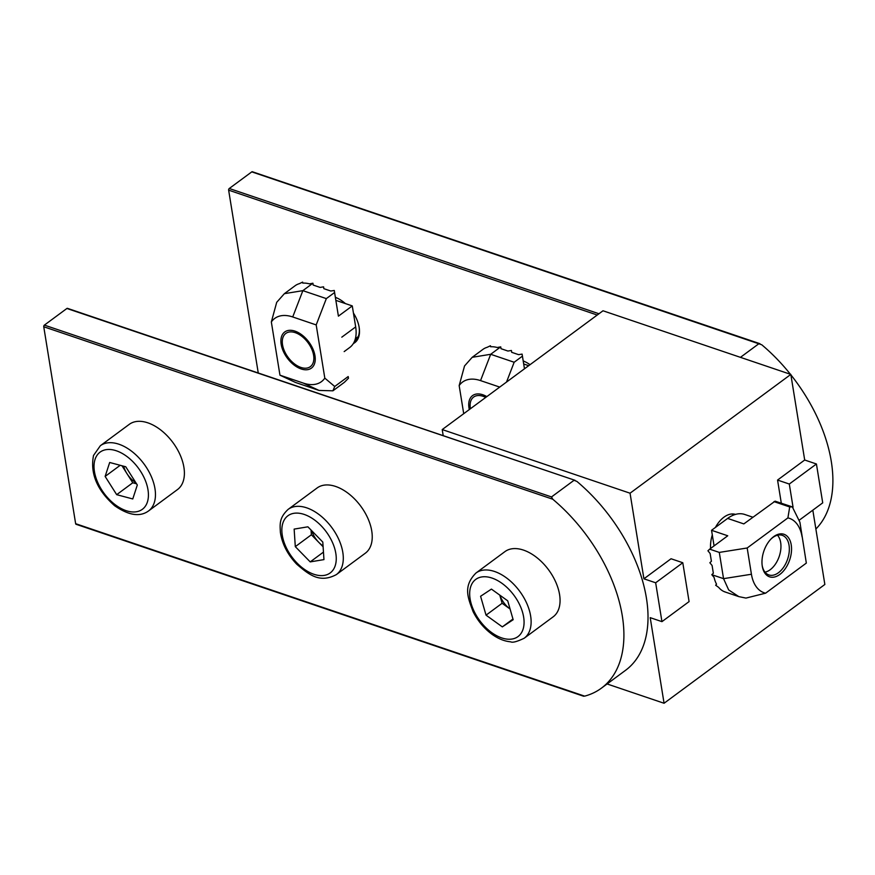 <?xml version="1.0" encoding="UTF-8"?>
<svg xmlns="http://www.w3.org/2000/svg" width="875" height="875" viewBox="0 0 875 875"><rect width="100%" height="100%" fill="white"/><g stroke="black" fill="none" stroke-linecap="round" stroke-linejoin="round"><path stroke-width="1.31" d="M735.514 514.402A25.736 15.63 108.7 0 0 715.433 527.428M712.305 534.909A25.736 15.63 108.7 0 0 710.577 548.472M799.509 520.002L822.719 502.852L816.43 463.991L804.694 460.009L777.558 480.058L781.298 503.147M804.694 460.009L790.825 374.412L602.995 310.778L442.225 429.57L443.209 435.652M682.784 562.734L655.659 582.783L661.948 621.644L689.084 601.595L682.784 562.734L671.048 558.753L643.913 578.802L630.055 493.205L790.825 374.412M607.097 683.955L664.07 703.259L650.212 617.663L661.948 621.644M664.07 703.259L824.852 584.467L812.82 510.169M630.055 493.205L442.225 429.57M655.659 582.783L643.913 578.802M816.43 463.991L789.294 484.039L777.558 480.058M789.294 484.039L793.056 507.205M43.75 326.758L75.644 523.688L584.642 696.139A131.753 78.881 -126.5 0 0 601.377 688.188A131.753 78.881 -126.5 0 0 552.748 499.209L43.75 326.758A1.247 0.755 -71.3 0 1 44.384 325.117L66.894 308.481A1.247 0.755 -71.3 0 1 67.463 308.35L575.061 480.331L66.894 308.481M601.377 688.188L625.494 670.359A131.753 78.881 -126.5 0 0 576.866 481.392L574.022 480.298L551.513 496.934L552.748 499.209M584.642 696.139L583.756 695.964M583.647 696.248L76.048 524.278A1.247 0.755 -71.3 0 1 75.644 523.688M499.756 595.098L502.119 603.28L510.081 609.011A18.78 11.244 53.5 0 1 499.8 595.131M524.191 638.236L553.131 616.853A40.556 24.281 -126.5 0 0 534.855 556.106A40.556 24.281 -126.5 0 0 504.93 551.622L475.989 573.005A40.556 24.281 53.5 0 1 505.914 577.489A40.556 24.281 53.5 0 1 524.191 638.236C517.027 641.67 512.52 642.862 510.694 641.823C504.47 641.277 498.258 638.783 492.078 634.342C484.072 628.458 477.739 620.889 473.102 611.647C467.753 597.384 462.941 586.162 475.989 573.005M491.422 589.105L480.583 596.269L486.041 615.158L502.327 626.883L513.166 619.719L507.719 600.83L491.422 589.105M512.969 619.019L502.327 626.883M502.119 603.28L486.041 615.158M779.822 574.448A22.466 13.639 -71.3 0 1 762.234 565.928A22.466 13.639 -71.3 0 1 771.542 538.475A22.466 13.639 -71.3 0 1 773.697 536.637A22.466 13.639 -71.3 0 1 791.23 544.852A22.466 13.639 -71.3 0 1 779.822 574.448M762.158 565.348A20.902 12.688 108.7 0 0 768.873 574.941A20.902 12.688 108.7 0 0 778.433 572.731A20.902 12.688 108.7 0 0 789.184 552.005A20.902 12.688 108.7 0 0 782.283 535.347A20.902 12.688 108.7 0 0 772.734 537.556A20.902 12.688 108.7 0 0 771.127 538.88M724.872 591.784L724.478 591.752A35.361 21.459 -71.3 0 1 718.659 587.377L715.652 585.222L716.559 584.227A35.361 21.459 -71.3 0 1 714.077 577.38L711.802 574.689L713.344 573.223L712.086 565.48L709.866 562.745L711.408 561.28L710.15 553.525L707.93 550.791L709.669 549.15L719.294 552.409L723.548 578.659L728.667 589.925L738.817 596.619L745.959 598.084L765.603 593.184L806.334 563.084L799.914 522.233L806.334 563.084M719.294 552.409L747.184 547.991L751.428 574.252A39.309 23.866 108.7 0 0 765.603 593.184M747.184 547.991L787.905 517.902A39.309 23.866 -71.3 0 1 802.08 536.834M773.97 501.627L789.698 506.953L792.323 506.877L775.108 501.167L743.827 523.906L727.628 518.416L711.55 530.294L727.748 535.784L709.669 549.15M789.698 506.953L787.905 517.902M711.55 530.294L714.077 545.891M727.628 518.416A37.439 22.728 -71.3 0 1 744.745 514.467L752.872 517.223M792.323 506.877L799.914 522.233M765.002 572.152A20.65 12.534 108.7 0 0 772.155 568.05A20.65 12.534 108.7 0 0 780.708 542.817A20.65 12.534 108.7 0 0 777.514 535.205M323.05 545.934A18.78 11.244 53.5 0 1 318.828 542.391A18.78 11.244 53.5 0 1 311.719 530.742M354.802 499.188A40.556 24.281 -126.5 0 0 317.1 487.977L288.159 509.359A40.556 24.281 53.5 0 1 325.861 520.57A40.556 24.281 53.5 0 1 336.361 574.602L365.302 553.219A40.556 24.281 -126.5 0 0 354.802 499.188M311.062 530.064L311.38 534.767L323.105 546.766M310.209 561.892L323.958 559.606L322.798 542.073L307.891 526.816L294.142 529.102L295.302 546.645L310.209 561.892L323.466 552.103M311.38 534.767L295.302 546.645M135.844 482.705A18.78 11.244 53.5 0 1 126.984 473.67A18.78 11.244 53.5 0 1 123.638 466.211M183.214 481.294A40.556 24.281 -126.5 0 0 167.672 436.286A40.556 24.281 -126.5 0 0 129.281 424.342L100.341 445.725A40.556 24.281 53.5 0 1 138.742 457.669A40.556 24.281 53.5 0 1 154.273 502.677A40.556 24.281 53.5 0 1 148.542 510.956L177.472 489.573A40.556 24.281 -126.5 0 0 183.214 481.294M121.986 465.762L132.759 482.781L136.533 483.798M105.131 476.427L116.681 494.67L132.77 498.958L137.309 485.012L125.759 466.78L109.681 462.481L105.131 476.427L120.203 465.292M132.759 482.781L116.681 494.67M485.723 397.425A20.65 12.359 -126.5 0 0 470.323 408.144A20.65 12.359 -126.5 0 0 470.422 408.734M469.317 409.555A22.466 13.442 53.5 0 1 469 407.958A22.466 13.442 53.5 0 1 485.122 395.708A22.466 13.442 53.5 0 1 486.828 396.616M490.591 346.752L490.459 345.745L490.613 346.752A35.361 21.164 53.5 0 1 497.262 347.495L500.73 346.861L501.003 348.688L507.927 351.039L511.416 350.481L511.711 352.319L518.613 354.659L522.102 354.102L524.475 368.791L522.408 356.158L514.161 362.25L490.689 354.288L472.205 357.306L464.538 365.947L459.167 385.602L463.717 413.689M522.408 356.158L522.102 354.102M511.689 352.308L511.416 350.481M499.712 387.089L480.539 380.603A39.309 23.537 -126.5 0 0 459.167 385.602M514.161 362.25L506.527 382.058M528.697 365.673L523.698 363.989M490.459 345.745L487.134 347.32A35.361 21.164 53.5 0 0 482.934 349.377L472.205 357.306M480.539 380.603L490.689 354.288L500.73 346.861L501.025 348.698M313.261 362.436A20.65 12.359 -126.5 0 0 302.4 336.766A20.65 12.359 -126.5 0 0 282.887 337.663A20.65 12.359 -126.5 0 0 282.494 344.509A20.65 12.359 -126.5 0 0 298.791 366.57A20.65 12.359 -126.5 0 0 313.261 362.436M314.978 355.775A22.466 13.442 53.5 0 1 315.022 356.07A22.466 13.442 53.5 0 1 301 368.9A22.466 13.442 53.5 0 1 281.17 344.323A22.466 13.442 53.5 0 1 297.292 332.073A22.466 13.442 53.5 0 1 314.978 355.775M324.811 378.131A39.309 23.537 -126.5 0 1 303.439 383.13L279.956 375.178L295.542 382.473L319.014 390.436L332.916 390.808L334.72 386.488L324.811 378.131L316.192 324.92L326.331 298.605L334.578 292.523L334.272 290.467L330.783 291.025L323.859 288.673L323.586 286.847L320.097 287.405L313.173 285.053L312.911 283.227L309.433 283.85A35.361 21.164 53.5 0 0 302.761 283.106L302.63 282.111L299.305 283.686A35.361 21.164 53.5 0 0 295.105 285.742L284.375 293.672L302.859 290.653L326.331 298.605M279.956 375.178L271.338 321.967A39.309 23.537 53.5 0 1 292.72 316.958L316.192 324.92M284.375 293.672L276.708 302.312L271.338 321.967M335.869 300.355L352.275 305.911L355.677 326.911A37.439 22.411 53.5 0 1 349.748 347.473L344.17 351.597M334.272 290.467L338.406 316.148L352.275 305.911M338.406 316.148L334.578 292.523M332.916 390.808L343.645 382.867A35.361 21.164 53.5 0 0 345.406 381.303L348.48 378.23L348.184 376.545L334.72 386.488M348.184 376.545L348.48 378.23M323.881 288.684L323.586 286.847M313.206 285.064L312.911 283.227L302.859 290.653L292.72 316.958M302.794 283.106L302.63 282.111M353.434 313.075A27.759 16.625 53.5 0 1 359.166 327.425A27.759 16.625 53.5 0 1 359.22 327.797A27.759 16.625 53.5 0 1 353.314 343.569M354.473 341.337A26.512 15.87 -126.5 0 0 354.834 341.075A26.512 15.87 -126.5 0 0 359.144 327.327M523.206 360.938A27.759 16.625 53.5 0 1 525.131 361.769A27.759 16.625 53.5 0 1 530.031 364.689M335.377 297.303A27.759 16.625 53.5 0 1 337.302 298.134A27.759 16.625 53.5 0 1 345.33 303.559M597.242 315.033L228.637 190.148L258.256 372.991M815.872 529.014A131.753 78.881 -126.5 0 0 790.902 374.872M790.431 374.281A131.753 78.881 -126.5 0 0 761.753 344.772L251.781 171.872A1.247 0.755 -71.3 0 1 252.361 171.741L759.959 343.711L758.92 343.689L740.447 357.339M228.637 190.148A1.247 0.755 -71.3 0 1 229.272 188.497L251.781 171.872M337.728 298.342A26.512 15.87 -126.5 0 0 335.398 297.413M525.558 361.977A26.512 15.87 -126.5 0 0 523.228 361.047M44.384 325.117L551.513 496.934M491.772 632.658A35.569 21.295 -126.5 0 0 523.589 627.222A35.569 21.295 -126.5 0 0 501.977 583.33A35.569 21.295 -126.5 0 0 470.159 588.766A35.569 21.295 -126.5 0 0 491.772 632.658M711.802 574.689L723.548 578.659L751.428 574.252M320.972 525.58A35.569 21.295 -126.5 0 0 284.605 519.345A35.569 21.295 -126.5 0 0 297.128 563.128A35.569 21.295 -126.5 0 0 333.495 569.373A35.569 21.295 -126.5 0 0 320.972 525.58M147.383 502.053A35.569 21.295 -126.5 0 0 128.669 457.855A35.569 21.295 -126.5 0 0 95.058 459.386A35.569 21.295 -126.5 0 0 113.772 503.584A35.569 21.295 -126.5 0 0 147.383 502.053M303.439 383.13L319.014 390.436M341.808 337.159L355.677 326.911M229.272 188.497L598.97 313.753M724.555 591.795L738.817 596.619M734.267 514.795L731.839 513.975M288.159 509.359C279.027 517.88 279.967 524.355 280.383 532.372C282.144 543.966 287.602 554.586 296.778 564.244C309.137 574.82 319.714 583.461 336.361 574.602M100.341 445.725L93.527 455.459C90.027 473.473 97.081 490.241 114.669 505.75C128.647 515.441 139.945 517.18 148.542 510.956M355.348 338.756L358.214 336.634"/></g></svg>
